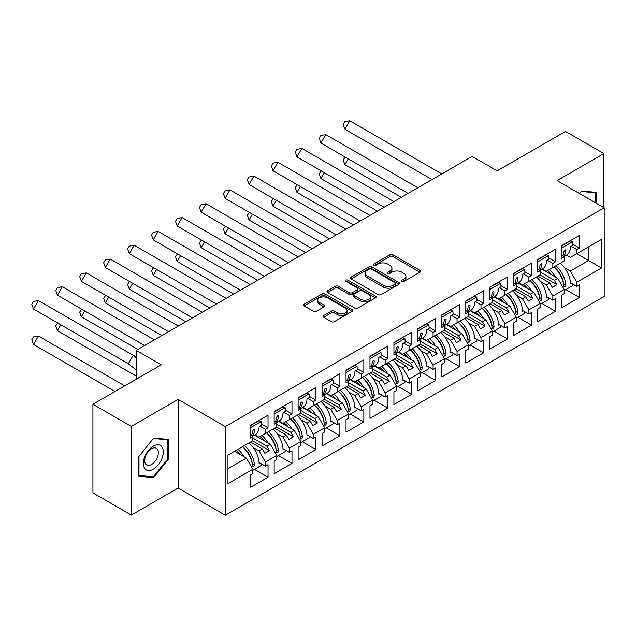 <?xml version="1.0" encoding="UTF-8"?>
<svg xmlns="http://www.w3.org/2000/svg" width="636" height="636" viewBox="0 0 636 636"><rect width="100%" height="100%" fill="white"/><g stroke="black" fill="none" stroke-linecap="round" stroke-linejoin="round"><path stroke-width="0.95" d="M401.88 281.414A1.495 0.859 0 0 0 403.995 281.414L420.006 272.168A2.131 1.232 0 0 0 420.627 271.302A2.131 1.232 0 0 0 420.006 270.427L392.881 254.766A2.131 1.232 0 0 0 389.86 254.766L373.849 264.012A1.495 0.859 0 0 0 373.411 264.624A1.495 0.859 0 0 0 373.849 265.228A1.495 0.859 0 0 0 375.963 265.228L378.03 264.035A6.821 3.935 0 0 1 387.682 264.035L389.94 265.339A6.821 3.935 0 0 1 391.935 268.122A6.821 3.935 0 0 1 389.94 270.904L387.865 272.105A1.495 0.859 0 0 0 387.427 272.717A1.495 0.859 0 0 0 387.865 273.321A1.495 0.859 0 0 0 389.979 273.321L392.046 272.129A6.821 3.935 0 0 1 401.698 272.129L403.955 273.432A6.821 3.935 0 0 1 405.951 276.215A6.821 3.935 0 0 1 403.955 278.997L401.88 280.198A1.495 0.859 0 0 0 401.443 280.802A1.495 0.859 0 0 0 401.88 281.414L401.88 280.198M603.89 207.638L603.89 153.562L565.507 131.406L497.185 170.853L472.158 156.4L136.223 350.356L136.223 379.247M131.31 515.057L178.136 488.019L178.136 399.376L131.31 426.406L131.31 515.057L92.928 492.892L92.928 404.25L161.25 364.802L136.223 350.356M131.31 426.406L92.928 404.25M323.7 315.504A2.131 1.232 0 0 0 323.08 316.37A2.131 1.232 0 0 0 323.7 317.237L331.316 321.633A2.131 1.232 0 0 0 334.329 321.633L352.113 311.37A2.131 1.232 0 0 0 352.734 310.495A2.131 1.232 0 0 0 352.113 309.629L324.988 293.967A2.131 1.232 0 0 0 321.967 293.967L304.191 304.231A2.131 1.232 0 0 0 303.563 305.105A2.131 1.232 0 0 0 304.191 305.972L313.381 311.282A2.131 1.232 0 0 0 316.394 311.282L324.002 306.886A2.131 1.232 0 0 0 324.63 306.019A2.131 1.232 0 0 0 324.002 305.145L319.447 302.513A5.7 3.291 0 0 1 317.777 300.184A5.7 3.291 0 0 1 321.299 297.147A5.7 3.291 0 0 1 327.508 297.863L345.364 308.166A5.7 3.291 0 0 1 347.033 310.495A5.7 3.291 0 0 1 343.52 313.54A5.7 3.291 0 0 1 337.303 312.825L334.329 311.107A2.131 1.232 0 0 0 331.316 311.107L323.7 315.504L323.7 317.237M178.136 399.376L225.271 426.589L604.2 207.813L604.2 296.455L225.271 515.232L225.271 426.589M603.89 153.562L557.064 180.6L604.2 207.813M378.182 294.571A2.131 1.232 0 0 0 381.195 294.571L398.979 284.308A2.131 1.232 0 0 0 399.607 283.433A2.131 1.232 0 0 0 398.979 282.567L371.853 266.905A2.131 1.232 0 0 0 368.84 266.905L351.056 277.169A2.131 1.232 0 0 0 350.436 278.043A2.131 1.232 0 0 0 351.056 278.91L378.182 294.571M346.453 281.74A1.495 0.859 0 0 1 347.964 281.947L347.964 280.174L375.55 296.098A2.131 1.232 0 0 1 376.17 296.964A2.131 1.232 0 0 1 375.55 297.839L357.766 308.102A2.131 1.232 0 0 1 354.745 308.102L327.62 292.441L327.62 290.7A2.131 1.232 0 0 0 326.999 291.574A2.131 1.232 0 0 0 327.62 292.441M327.62 290.7L335.236 286.311A2.131 1.232 0 0 1 338.249 286.311L349.251 292.663A2.131 1.232 0 0 0 352.265 292.663L357.313 289.746A2.131 1.232 0 0 0 357.933 288.871A2.131 1.232 0 0 0 357.313 288.005L345.857 281.39A1.495 0.859 0 0 1 345.42 280.786A1.495 0.859 0 0 1 346.342 279.991A1.495 0.859 0 0 1 347.964 280.174M266.961 432.567L269.489 431.105M252.834 438.069L266.961 446.218L270.332 444.27L254.575 435.175M290.906 418.742L293.442 417.28M276.787 424.236L290.906 432.393L294.285 430.445L278.528 421.342M317.396 403.455L314.86 404.909M300.733 410.411L314.86 418.567L318.239 416.612L302.482 407.517M338.813 391.084L341.349 389.622M324.686 396.578L338.813 404.735L342.192 402.787L326.435 393.692M362.766 377.259L365.295 375.797M348.639 382.753L362.766 390.909L366.145 388.962L350.38 379.859M386.712 363.426L389.248 361.964M372.593 368.928L386.712 377.076L390.091 375.129L374.334 366.034M410.665 349.601L413.201 348.138M396.546 355.095L410.665 363.251L414.044 361.304L398.287 352.201M434.619 335.768L437.155 334.305M420.491 341.27L434.619 349.426L437.997 347.471L422.24 338.376M458.572 321.943L461.108 320.48M444.445 327.437L458.572 335.593L461.951 333.646L446.194 324.543M482.525 308.118L485.053 306.655M468.398 313.612L482.525 321.768L485.904 319.813L470.139 310.718M506.471 294.285L509.007 292.822M492.351 299.779L506.471 307.935L509.849 305.988L494.093 296.893M530.424 280.46L532.96 278.997M516.297 285.954L530.424 294.11L533.803 292.163L518.046 283.06M554.377 266.627L556.913 265.164M540.25 272.129L554.377 280.277L557.756 278.33L541.999 269.235M533.803 292.163L540.25 303.332L528.89 309.891L522.442 298.721L525.821 296.766L513.999 289.944M517.895 317.277L531.497 325.131L531.497 312.546L528.89 314.057L528.89 309.891M531.497 325.131L513.689 335.418L513.689 322.834L516.297 321.323L516.297 317.157L504.936 323.716L498.489 312.546L501.868 310.599L490.046 303.77M493.941 331.11L507.552 338.964L507.552 326.379L504.936 327.882L504.936 323.716M507.552 338.964L489.736 349.244L489.736 336.659L492.351 335.148L492.351 330.982L480.991 337.541L474.536 326.379L477.914 324.424L466.093 317.603M469.988 344.935L483.599 352.789L483.599 340.204L480.991 341.715L480.991 337.541M483.599 352.789L465.791 363.077L465.791 350.484L468.398 348.981L468.398 344.815L457.038 351.374L450.59 340.204L453.961 338.257L442.139 331.428M446.035 358.76L459.645 366.622L459.645 354.029L457.038 355.54L457.038 351.374M459.645 366.622L441.837 376.902L441.837 364.317L444.445 362.806L444.445 358.64L433.084 365.199L426.637 354.029L430.016 352.082L418.194 345.253M422.081 372.593L435.692 380.447L435.692 367.862L433.084 369.365L433.084 365.199M435.692 380.447L417.884 390.735L417.884 378.142L420.491 376.639L420.491 372.473L409.131 379.032L402.683 367.862L406.062 365.907L394.24 359.086M398.136 386.418L411.738 394.28L411.738 381.687L409.131 383.198L409.131 379.032M411.738 394.28L393.93 404.56L393.93 391.975L396.546 390.464L396.546 386.298L385.178 392.857L378.73 381.687L382.109 379.74L370.287 372.911M374.183 400.251L387.793 408.105L387.793 395.52L385.178 397.023L385.178 392.857M387.793 408.105L369.977 418.385L369.977 405.8L372.593 404.289L372.593 400.124L361.232 406.69L354.777 395.52L358.155 393.565L346.334 386.744M350.229 414.076L363.84 421.93L363.84 409.346L361.232 410.856L361.232 406.69M363.84 421.93L346.032 432.218L346.032 419.625L348.639 418.122L348.639 413.957L337.279 420.515L330.831 409.346L334.21 407.398L322.38 400.569M326.276 427.901L339.886 435.763L339.886 423.171L337.279 424.681L337.279 420.515M339.886 435.763L322.078 446.043L322.078 433.458L324.686 431.947L324.686 427.782L313.325 434.34L306.878 423.171L310.257 421.223L298.435 414.402M302.323 441.734L315.933 449.588L315.933 437.004L313.325 438.506L313.325 434.34M315.933 449.588L298.125 459.876L298.125 447.283L300.733 445.78L300.733 441.615L289.372 448.173L282.925 437.004L286.303 435.056L274.482 428.227M278.377 455.559L291.988 463.421L291.988 450.829L289.372 452.339L289.372 448.173M291.988 463.421L274.172 473.701L274.172 461.116L276.787 459.605L276.787 455.44L265.419 461.998L258.971 450.829L262.35 448.881L250.528 442.052M254.424 469.392L268.034 477.246L268.034 464.662L265.419 466.164L265.419 461.998M268.034 477.246L250.218 487.526L250.218 474.941L252.834 473.438L252.834 469.273L227.958 483.63L227.958 455.082L252.834 440.724L252.834 436.558L250.218 438.069L250.218 425.476L268.034 415.197L268.034 427.782L265.419 429.292L265.419 433.458L276.787 426.899L276.787 422.733L274.172 424.236L274.172 411.651L291.988 401.364L291.988 413.957L289.372 415.459L289.372 419.625L300.733 413.066L300.733 408.9L298.125 410.411L298.125 397.818L315.933 387.539L315.933 400.124L313.325 401.634L313.325 405.8L324.686 399.241L324.686 395.075L322.078 396.578L322.078 383.993L339.886 373.714L339.886 386.298L337.279 387.809L337.279 391.975L348.639 385.408L348.639 381.242L346.032 382.753L346.032 370.168L363.84 359.881L363.84 372.473L361.232 373.976L361.232 378.142L372.593 371.583L372.593 367.417L369.977 368.928L369.977 356.335L387.793 346.056L387.793 358.64L385.178 360.151L385.178 364.317L396.546 357.758L396.546 353.592L393.93 355.095L393.93 342.51L411.738 332.223L411.738 344.815L409.131 346.318L409.131 350.484L420.491 343.925L420.491 339.759L417.884 341.27L417.884 328.677L435.692 318.398L435.692 330.982L433.084 332.493L433.084 336.659L444.445 330.1L444.445 325.934L441.837 327.437L441.837 314.852L459.645 304.572L459.645 317.157L457.038 318.66L457.038 322.826L468.398 316.267L468.398 312.101L465.791 313.612L465.791 301.027L483.599 290.739L483.599 303.324L480.991 304.835L480.991 309.001L492.351 302.442L492.351 298.276L489.736 299.779L489.736 287.194L507.552 276.914L507.552 289.499L504.936 291.01L504.936 295.176L516.297 288.617L516.297 284.443L513.689 285.954L513.689 273.369L531.497 263.081L531.497 275.674L528.89 277.177L528.89 281.343L540.25 274.784L540.25 270.618L537.643 272.129L537.643 259.536L555.451 249.256L555.451 261.841L552.843 263.352L552.843 267.518L564.204 260.959L564.204 256.793L561.596 258.296L561.596 245.711L579.404 235.423L579.404 248.016L576.796 249.519L576.796 253.685L601.513 239.414L601.513 267.963L576.796 282.233L570.349 271.063L588.618 260.514L588.618 246.863L601.513 239.414M565.794 289.619L579.404 297.481L579.404 284.888L576.796 286.399L576.796 282.233M579.404 297.481L561.596 307.76L561.596 295.176L564.204 293.665L564.204 289.499L552.843 296.058L546.396 284.888L549.774 282.94L537.953 276.111M541.84 303.452L555.451 311.306L555.451 298.721L552.843 300.224L552.843 296.058M555.451 311.306L537.643 321.585L537.643 309.001L540.25 307.498L540.25 303.332M265.419 433.458L258.971 437.178L255.036 434.905M253.168 447.482L258.971 450.829M262.35 448.881L264.886 453.269L269.489 450.606L266.961 446.218M270.332 444.27L276.787 455.44M289.372 419.625L282.925 423.353L278.989 421.08M277.121 433.649L282.925 437.004M286.303 435.056L288.839 439.444L293.442 436.781L290.906 432.393M294.285 430.445L300.733 441.615M313.325 405.8L306.878 409.52L302.943 407.247M301.074 419.824L306.878 423.171M310.257 421.223L312.785 425.611L317.396 422.956L314.86 418.567M318.239 416.612L324.686 427.782M337.279 391.975L330.831 395.695L326.896 393.422M325.02 405.991L330.831 409.346M334.21 407.398L336.738 411.786L341.349 409.123L338.813 404.735M342.192 402.787L348.639 413.957M361.232 378.142L354.777 381.862L350.841 379.597M348.973 392.166L354.777 395.52M358.155 393.565L360.692 397.953L365.295 395.298L362.766 390.909M366.145 388.962L372.593 400.124M385.178 364.317L378.73 368.037L374.795 365.764M372.927 378.341L378.73 381.687M382.109 379.74L384.645 384.128L389.248 381.465L386.712 377.076M390.091 375.129L396.546 386.298M409.131 350.484L402.683 354.212L398.748 351.939M396.88 364.507L402.683 367.862M406.062 365.907L408.598 370.295L413.201 367.64L410.665 363.251M414.044 361.304L420.491 372.473M433.084 336.659L426.637 340.379L422.702 338.106M420.833 350.682L426.637 354.029M430.016 352.082L432.544 356.47L437.155 353.807L434.619 349.426M437.997 347.471L444.445 358.64M457.038 322.826L450.59 326.554L446.655 324.281M444.779 336.849L450.59 340.204M453.961 338.257L456.497 342.645L461.108 339.982L458.572 335.593M461.951 333.646L468.398 344.815M480.991 309.001L474.536 312.721L470.6 310.455M468.732 323.024L474.536 326.379M477.914 324.424L480.45 328.812L485.053 326.157L482.525 321.768M485.904 319.813L492.351 330.982M504.936 295.176L498.489 298.896L494.554 296.622M492.685 309.191L498.489 312.546M501.868 310.599L504.404 314.987L509.007 312.324L506.471 307.935M509.849 305.988L516.297 317.157M528.89 281.343L522.442 285.071L518.507 282.797M516.639 295.366L522.442 298.721M525.821 296.766L528.357 301.154L532.96 298.499L530.424 294.11M552.843 267.518L546.396 271.238L542.46 268.964M540.584 281.541L546.396 284.888M549.774 282.94L552.302 287.329L556.913 284.666L554.377 280.277M557.756 278.33L564.204 289.499M601.513 267.963L576.796 253.685L570.349 257.413L566.406 255.139M564.537 267.708L570.349 271.063M178.136 488.019L225.271 515.232M227.958 468.74L246.386 458.103L234.565 451.274M246.386 458.103L252.834 469.273M561.596 255.282L564.204 256.793M572.79 244.192L579.404 248.016M571.255 246.323L576.796 249.519M561.564 277.606L562.097 277.916M570.444 282.734L576.796 286.399M537.643 269.115L540.25 270.618M548.836 258.025L555.451 261.841M547.31 260.156L552.843 263.352M537.611 291.431L538.151 291.741M546.491 296.559L552.843 300.224M250.218 435.056L252.834 436.558M261.42 423.966L268.034 427.782M259.885 426.096L265.419 429.292M250.186 457.371L250.727 457.682M259.075 462.499L265.419 466.164M274.172 421.223L276.787 422.733M285.365 410.133L291.988 413.957M283.839 412.263L289.372 415.459M274.14 443.546L274.68 443.856M283.02 448.674L289.372 452.339M298.125 407.398L300.733 408.9M309.319 396.308L315.933 400.124M307.792 398.438L313.325 401.634M298.093 429.713L298.634 430.023M306.973 434.841L313.325 438.506M322.078 393.565L324.686 395.075M333.272 382.475L339.886 386.298M331.746 384.613L337.279 387.809M322.047 415.888L322.579 416.198M330.927 421.016L337.279 424.681M346.032 379.74L348.639 381.242M357.225 368.649L363.84 372.473M355.691 370.78L361.232 373.976M345.992 402.055L346.533 402.365M354.88 407.183L361.232 410.856M369.977 365.907L372.593 367.417M381.171 354.824L387.793 358.64M379.644 356.955L385.178 360.151M369.945 388.23L370.486 388.54M378.833 393.358L385.178 397.023M393.93 352.082L396.546 353.592M405.124 340.991L411.738 344.815M403.598 343.122L409.131 346.318M393.899 374.405L394.439 374.715M402.779 379.533L409.131 383.198M417.884 338.257L420.491 339.759M429.077 327.166L435.692 330.982M427.551 329.297L433.084 332.493M417.852 360.572L418.393 360.882M426.732 365.7L433.084 369.365M441.837 324.424L444.445 325.934M453.031 313.333L459.645 317.157M451.496 315.464L457.038 318.66M441.805 346.747L442.338 347.057M450.685 351.875L457.038 355.54M465.791 310.599L468.398 312.101M476.984 299.508L483.599 303.324M475.45 301.639L480.991 304.835M465.751 332.914L466.291 333.224M474.639 338.042L480.991 341.715M489.736 296.766L492.351 298.276M500.93 285.683L507.552 289.499M499.403 287.814L504.936 291.01M489.704 319.089L490.245 319.399M498.592 324.217L504.936 327.882M513.689 282.94L516.297 284.443M524.883 271.85L531.497 275.674M523.356 273.981L528.89 277.177M513.657 305.256L514.198 305.574M522.538 310.392L528.89 314.057M540.02 274.919L556.913 284.666M516.066 288.744L532.96 298.499M492.121 302.577L509.007 312.324M468.168 316.402L485.053 326.157M444.214 330.235L461.108 339.982M420.261 344.06L437.155 353.807M396.308 357.885L413.201 367.64M372.362 371.718L389.248 381.465M348.409 385.543L365.295 395.298M324.455 399.376L341.349 409.123M300.502 413.201L317.396 422.956M276.557 427.026L293.442 436.781M252.603 440.859L269.489 450.606M596.369 203.289L596.369 192.35L581.55 191.031L579.515 193.567M168.461 459.16L168.461 439.404L153.65 438.077L138.831 456.513L138.831 476.269L153.65 477.588L168.461 459.16L167.697 458.715M402.477 281.621L403.955 280.77A6.821 3.935 0 0 0 405.951 277.988L405.951 276.215M391.935 268.122L391.935 269.895A6.821 3.935 0 0 1 389.94 272.677L388.461 273.536M419.975 272.184L392.881 256.539A2.131 1.232 0 0 0 389.86 256.539L374.445 265.443M398.955 284.324L371.853 268.678A2.131 1.232 0 0 0 368.84 268.678L351.088 278.926L351.056 277.169M395.21 284.046A1.495 0.859 0 0 0 395.648 283.433A1.495 0.859 0 0 0 395.21 282.829L371.4 269.084A1.495 0.859 0 0 0 369.293 269.084L367.107 270.34A6.821 3.935 0 0 0 365.112 273.13A6.821 3.935 0 0 0 367.107 275.913L383.381 285.31A6.821 3.935 0 0 0 393.032 285.31L395.21 284.046L395.21 285.818A1.495 0.859 0 0 0 395.648 285.206L395.648 283.433M365.112 273.13L365.112 274.903A6.821 3.935 0 0 0 367.107 277.686L367.107 275.913M395.21 285.818L393.032 287.082A6.821 3.935 0 0 1 383.381 287.082L367.107 277.686M327.651 292.457L335.236 288.084L335.236 286.311M357.933 288.871L357.933 290.644A2.131 1.232 0 0 1 357.313 291.519L352.265 294.436A2.131 1.232 0 0 1 349.251 294.436L338.249 288.084A2.131 1.232 0 0 0 335.236 288.084M347.964 281.947L375.518 297.855M360.668 299.254A5.7 3.291 0 0 0 366.877 299.961A5.7 3.291 0 0 0 370.398 296.925A5.7 3.291 0 0 0 368.729 294.595L362.433 290.962A2.131 1.232 0 0 0 359.42 290.962L354.371 293.88A2.131 1.232 0 0 0 353.751 294.746A2.131 1.232 0 0 0 354.371 295.621L360.668 299.254L360.668 301.027A5.7 3.291 0 0 0 366.877 301.734A5.7 3.291 0 0 0 370.398 298.697L370.398 296.925M353.751 294.746L353.751 296.519A2.131 1.232 0 0 0 354.371 297.394L354.371 295.621M360.668 301.027L354.371 297.394M347.033 310.495L347.033 312.268A5.7 3.291 0 0 1 343.52 315.313A5.7 3.291 0 0 1 337.303 314.597L334.329 312.88A2.131 1.232 0 0 0 331.316 312.88L323.732 317.253M317.777 300.184L317.777 301.957A5.7 3.291 0 0 0 319.447 304.286L319.447 302.513M323.978 306.902L319.447 304.286M352.082 311.386L324.988 295.74A2.131 1.232 0 0 0 321.967 295.74L304.215 305.988M152.084 476.682L153.65 477.588M345.165 157.068L343.17 159.954L344.855 164.692L401.332 197.295M348.234 158.841L344.855 164.692M549.369 269.521A19.326 11.154 60 0 1 555.355 276.946M551.611 274.784A16.067 9.278 -120 0 0 547.429 270.642M560.419 263.137A19.326 11.154 60 0 1 570.492 283.648L571.255 283.203M563.591 284.006L563.583 283.823A16.067 9.278 -120 0 0 553.948 266.874M555.896 265.753A19.326 11.154 -120 0 1 565.889 285.071C565.325 286.995 564.657 287.377 563.894 286.224A19.326 11.154 -120 0 0 553.9 266.905M564.259 286.908L563.894 286.224M572.758 284.069A19.326 11.154 60 0 1 572.551 285.723L564.204 290.541M432.035 179.567L344.855 129.227L343.17 124.497L344.799 121.675L349.736 120.768L344.855 129.227M441.805 173.922L349.736 120.768M563.878 256.602L566.493 255.092A19.326 11.154 -120 0 0 570.492 246.768L572.798 245.44A19.326 11.154 -120 0 0 572.551 241.752L570.293 240.957L561.596 245.973M562.701 255.926A19.326 11.154 60 0 0 563.894 251.649C564.657 249.837 565.325 249.455 565.889 250.497A19.326 11.154 60 0 1 563.56 256.419M565.666 249.892L565.889 250.497L564.999 249.94M561.596 248.08L572.551 241.752M589.429 199.291A14.111 8.149 120 0 0 586.956 197.86M579.547 193.583L581.248 191.468L595.598 192.748L595.598 202.852M594.652 192.199L595.598 192.748M161.981 458.429A14.111 8.149 120 0 0 158.332 444.795A14.111 8.149 120 0 0 144.698 456.887A14.111 8.149 120 0 0 148.347 470.521A14.111 8.149 120 0 0 161.981 458.429M157.442 457.133A9.659 5.581 120 0 0 156.353 448.237A9.659 5.581 120 0 0 145.604 456.076A9.659 5.581 120 0 0 146.693 464.972A9.659 5.581 120 0 0 157.442 457.133M138.982 475.513L138.982 456.378L153.34 438.514L167.697 439.794L167.697 458.938L153.34 476.801L138.831 475.426M166.743 439.245L167.697 439.794M321.212 170.901L319.216 173.787L320.902 178.517L377.379 211.12M324.281 172.666L320.902 178.517M525.415 283.354A19.326 11.154 60 0 1 531.402 290.771M527.665 288.617A16.067 9.278 -120 0 0 523.476 284.475M536.474 276.97A19.326 11.154 60 0 1 546.539 297.473L547.31 297.028M539.638 297.839L539.63 297.656A16.067 9.278 -120 0 0 529.995 280.707M531.942 279.586A19.326 11.154 -120 0 1 541.944 298.896C541.371 300.82 540.711 301.202 539.94 300.049A19.326 11.154 -120 0 0 529.947 280.738M540.306 300.733L539.94 300.049M548.804 297.894A19.326 11.154 60 0 1 548.598 299.548L540.25 304.366M297.266 184.726L295.271 187.612L296.948 192.342L353.425 224.953M300.327 186.491L296.948 192.342M501.462 297.179A19.326 11.154 60 0 1 507.448 304.604M503.712 302.442A16.067 9.278 -120 0 0 499.522 298.3M512.521 290.795A19.326 11.154 60 0 1 522.585 311.298L523.356 310.861M515.685 311.664L515.677 311.481A16.067 9.278 -120 0 0 506.049 294.532M507.989 293.411A19.326 11.154 -120 0 1 517.99 312.729C517.418 314.653 516.758 315.035 515.995 313.882A19.326 11.154 -120 0 0 505.994 294.563M516.353 314.566L515.995 313.882M524.859 311.727A19.326 11.154 60 0 1 524.644 313.381L516.297 318.199M273.313 198.551L271.318 201.445L272.995 206.175L329.472 238.778M276.374 200.324L272.995 206.175M477.517 311.004A19.326 11.154 60 0 1 483.495 318.429M479.759 316.267A16.067 9.278 -120 0 0 475.569 312.125M488.567 304.628A19.326 11.154 60 0 1 498.64 325.131L499.403 324.686M491.731 325.497L491.731 325.314A16.067 9.278 -120 0 0 482.096 308.365M484.036 307.236A19.326 11.154 -120 0 1 494.037 326.554C493.472 328.478 492.805 328.86 492.041 327.707A19.326 11.154 -120 0 0 482.04 308.388M492.399 328.391L492.041 327.707M500.906 325.553A19.326 11.154 60 0 1 500.699 327.206L492.351 332.024M249.36 212.384L247.364 215.27L249.05 220L305.519 252.611M252.428 214.149L249.05 220M453.563 324.837A19.326 11.154 60 0 1 459.55 332.254M455.805 330.1A16.067 9.278 -120 0 0 451.616 325.958M464.614 318.453A19.326 11.154 60 0 1 474.687 338.956L475.45 338.519M467.778 339.322L467.778 339.139A16.067 9.278 -120 0 0 458.143 322.19M460.09 321.069A19.326 11.154 -120 0 1 470.084 340.379C469.519 342.303 468.851 342.693 468.088 341.532A19.326 11.154 -120 0 0 458.087 322.221M468.454 342.224L468.088 341.532M476.952 339.385A19.326 11.154 60 0 1 476.746 341.031L468.398 345.849M225.406 226.209L223.411 229.095L225.096 233.833L281.573 266.436M228.475 227.982L225.096 233.833M429.61 338.662A19.326 11.154 60 0 1 435.596 346.087M431.852 343.925A16.067 9.278 -120 0 0 427.67 339.783M440.661 332.278A19.326 11.154 60 0 1 450.733 352.789L451.496 352.344M443.833 353.147L443.825 352.964A16.067 9.278 -120 0 0 434.189 336.015M436.137 334.894A19.326 11.154 -120 0 1 446.13 354.212C445.566 356.136 444.898 356.518 444.135 355.365A19.326 11.154 -120 0 0 434.142 336.046M444.5 356.049L444.135 355.365M452.999 353.211A19.326 11.154 60 0 1 452.792 354.864L444.445 359.682M408.081 193.392L320.902 143.06L319.216 138.33L320.846 135.508L325.791 134.601L320.902 143.06M417.852 187.755L325.791 134.601M539.924 270.427L542.548 268.917A19.326 11.154 -120 0 0 546.539 260.601L548.844 259.265A19.326 11.154 -120 0 0 548.598 255.585L546.34 254.782L537.643 259.806M538.748 269.751A19.326 11.154 60 0 0 539.94 265.474C540.703 263.662 541.371 263.28 541.944 264.322A19.326 11.154 60 0 1 539.606 270.244M541.713 263.717L541.944 264.322L541.045 263.773M537.643 261.905L548.598 255.585M384.136 207.225L296.948 156.885L295.271 152.155L296.901 149.333L301.838 148.427L296.948 156.885M393.907 201.58L301.838 148.427M515.971 284.26L518.594 282.742A19.326 11.154 -120 0 0 522.585 274.426L524.891 273.098A19.326 11.154 -120 0 0 524.644 269.41L522.387 268.615L513.689 273.631M514.794 283.577A19.326 11.154 60 0 0 515.995 279.299C516.758 277.495 517.418 277.105 517.99 278.147A19.326 11.154 60 0 1 515.653 284.069M517.768 277.542L517.99 278.147L517.092 277.598M513.689 275.738L524.644 269.41M360.183 221.05L272.995 170.718L271.318 165.988L272.947 163.166L277.884 162.252L272.995 170.718M369.953 215.413L277.884 162.252M492.018 298.085L494.641 296.575A19.326 11.154 -120 0 0 498.64 288.251L500.937 286.923A19.326 11.154 -120 0 0 500.699 283.235L498.433 282.44L489.736 287.464M490.849 297.41A19.326 11.154 60 0 0 492.041 293.132C492.805 291.32 493.472 290.938 494.037 291.98A19.326 11.154 60 0 1 491.7 297.902M493.814 291.375L494.037 291.98L493.138 291.423M489.736 289.563L500.699 283.235M336.229 234.883L249.05 184.543L247.364 179.813L248.994 176.991L253.931 176.085L249.05 184.543M346 229.238L253.931 176.085M468.072 311.918L470.688 310.4A19.326 11.154 -120 0 0 474.687 302.084L476.984 300.756A19.326 11.154 -120 0 0 476.746 297.068L474.48 296.273L465.791 301.289M466.896 311.235A19.326 11.154 60 0 0 468.088 306.957C468.851 305.145 469.519 304.763 470.084 305.805A19.326 11.154 60 0 1 467.746 311.727M469.861 305.2L470.084 305.805L469.193 305.256M465.791 303.388L476.746 297.068M312.276 248.708L225.096 198.376L223.411 193.638L225.041 190.824L229.978 189.91L225.096 198.376M322.047 243.063L229.978 189.91M444.119 325.743L446.734 324.233A19.326 11.154 -120 0 0 450.733 315.909L453.039 314.582A19.326 11.154 -120 0 0 452.792 310.893L450.534 310.098L441.837 315.114M442.942 325.068A19.326 11.154 60 0 0 444.135 320.79C444.898 318.978 445.566 318.596 446.13 319.638A19.326 11.154 60 0 1 443.801 325.56M445.908 319.034L446.13 319.638L445.24 319.081M441.837 317.221L452.792 310.893M201.461 240.042L199.466 242.928L201.143 247.658L257.62 280.261M204.522 241.807L201.143 247.658M405.657 352.495A19.326 11.154 60 0 1 411.643 359.912M407.907 357.758A16.067 9.278 -120 0 0 403.717 353.616M416.715 346.111A19.326 11.154 60 0 1 426.78 366.614L427.551 366.169M419.879 366.98L419.871 366.797A16.067 9.278 -120 0 0 410.244 349.848M412.184 348.727A19.326 11.154 -120 0 1 422.185 368.037C421.612 369.961 420.953 370.351 420.189 369.19A19.326 11.154 -120 0 0 410.188 349.88M420.547 369.874L420.189 369.19M429.046 367.036A19.326 11.154 60 0 1 428.839 368.689L420.491 373.507M288.323 262.533L201.143 212.201L199.466 207.471L201.087 204.649L206.032 203.743L201.143 212.201M298.101 256.896L206.032 203.743M420.165 339.568L422.789 338.058A19.326 11.154 -120 0 0 426.78 329.742L429.085 328.407A19.326 11.154 -120 0 0 428.839 324.726L426.581 323.923L417.884 328.947M418.989 338.893A19.326 11.154 60 0 0 420.189 334.615C420.945 332.803 421.612 332.421 422.185 333.463A19.326 11.154 60 0 1 419.847 339.385M421.954 332.859L422.185 333.463L421.286 332.914M417.884 331.046L428.839 324.726M177.508 253.867L175.512 256.753L177.19 261.491L233.666 294.094M180.568 255.64L177.19 261.491M381.703 366.32A19.326 11.154 60 0 1 387.69 373.745M383.953 371.583A16.067 9.278 -120 0 0 379.764 367.441M392.762 359.936A19.326 11.154 60 0 1 402.827 380.447L403.598 380.002M395.926 380.805L395.918 380.622A16.067 9.278 -120 0 0 386.291 363.673M388.23 362.552A19.326 11.154 -120 0 1 398.231 381.87C397.659 383.794 396.999 384.176 396.236 383.023A19.326 11.154 -120 0 0 386.235 363.705M396.594 383.707L396.236 383.023M405.1 380.869A19.326 11.154 60 0 1 404.886 382.522L396.546 387.34M264.377 276.366L177.19 226.026L175.512 221.296L177.142 218.474L182.079 217.568L177.19 226.026M274.148 270.721L182.079 217.568M396.212 353.401L398.836 351.883A19.326 11.154 -120 0 0 402.827 343.567L405.132 342.24A19.326 11.154 -120 0 0 404.886 338.551L402.628 337.756L393.93 342.772M395.043 352.718A19.326 11.154 60 0 0 396.236 348.449C396.999 346.636 397.659 346.246 398.231 347.296A19.326 11.154 60 0 1 395.894 353.219M398.009 346.684L398.231 347.296L397.333 346.739M393.93 344.879L404.886 338.551M153.554 267.692L151.559 270.586L153.244 275.316L209.713 307.919M156.615 269.465L153.244 275.316M357.758 380.145A19.326 11.154 60 0 1 363.744 387.57M360 385.408A16.067 9.278 -120 0 0 355.81 381.274M368.808 373.769A19.326 11.154 60 0 1 378.881 394.272L379.644 393.827M371.973 394.638L371.973 394.455A16.067 9.278 -120 0 0 362.337 377.506M364.277 376.385A19.326 11.154 -120 0 1 374.278 395.695C373.714 397.619 373.046 398.001 372.283 396.848A19.326 11.154 -120 0 0 362.281 377.538M372.648 397.532L372.283 396.848M381.147 394.694A19.326 11.154 60 0 1 380.94 396.347L372.593 401.165M240.424 290.191L153.244 239.859L151.559 235.129L153.189 232.307L158.126 231.393L153.244 239.859M250.194 284.554L158.126 231.393M372.259 367.226L374.882 365.716A19.326 11.154 -120 0 0 378.881 357.392L381.179 356.065A19.326 11.154 -120 0 0 380.94 352.376L378.674 351.581L369.977 356.605M371.09 366.551A19.326 11.154 60 0 0 372.283 362.274C373.046 360.461 373.714 360.079 374.278 361.121A19.326 11.154 60 0 1 371.941 367.044M374.055 360.517L374.278 361.121L373.38 360.572M369.977 358.704L380.94 352.376M129.601 281.525L127.605 284.411L129.291 289.142L185.76 321.752M132.67 283.29L129.291 289.142M333.805 393.978A19.326 11.154 60 0 1 339.791 401.403M336.046 399.241A16.067 9.278 -120 0 0 331.857 395.099M344.855 387.594A19.326 11.154 60 0 1 354.928 408.097L355.691 407.66M348.027 408.463L348.019 408.28A16.067 9.278 -120 0 0 338.384 391.331M340.332 390.21A19.326 11.154 -120 0 1 350.325 409.528C349.76 411.452 349.092 411.834 348.329 410.673A19.326 11.154 -120 0 0 338.336 391.363M348.695 411.365L348.329 410.673M357.194 408.527A19.326 11.154 60 0 1 356.987 410.172L348.639 414.998M216.471 304.024L129.291 253.685L127.605 248.954L129.235 246.132L134.172 245.226L129.291 253.685M226.241 298.379L134.172 245.226M348.313 381.059L350.929 379.541A19.326 11.154 -120 0 0 354.928 371.225L357.225 369.898A19.326 11.154 -120 0 0 356.987 366.209L354.721 365.414L346.032 370.43M347.137 380.376A19.326 11.154 60 0 0 348.329 376.099C349.092 374.294 349.76 373.904 350.325 374.946A19.326 11.154 60 0 1 347.995 380.869M350.102 374.342L350.325 374.946L349.434 374.397M346.032 372.537L356.987 366.209M105.648 295.35L103.652 298.244L105.338 302.975L161.814 335.577M108.716 297.123L105.338 302.975M309.851 407.803A19.326 11.154 60 0 1 315.838 415.228M312.093 413.066A16.067 9.278 -120 0 0 307.911 408.924M320.91 401.419A19.326 11.154 60 0 1 330.974 421.93L331.746 421.485M324.074 422.288L324.066 422.113A16.067 9.278 -120 0 0 314.43 405.164M316.378 404.035A19.326 11.154 -120 0 1 326.371 423.353C325.807 425.277 325.139 425.659 324.376 424.506A19.326 11.154 -120 0 0 314.383 405.188M324.742 425.19L324.376 424.506M333.24 422.352A19.326 11.154 60 0 1 333.033 424.005L324.686 428.823M192.517 317.849L105.338 267.518L103.652 262.779L105.282 259.965L110.219 259.051L105.338 267.518M202.288 312.204L110.219 259.051M324.36 394.884L326.984 393.374A19.326 11.154 -120 0 0 330.974 385.05L333.28 383.723A19.326 11.154 -120 0 0 333.033 380.034L330.776 379.239L322.078 384.263M323.183 394.209A19.326 11.154 60 0 0 324.376 389.932C325.139 388.119 325.807 387.737 326.371 388.779A19.326 11.154 60 0 1 324.042 394.702M326.149 388.175L326.371 388.779L325.481 388.222M322.078 386.362L333.033 380.034M81.702 309.183L79.707 312.069L81.384 316.8L137.861 349.41M84.763 310.948L81.384 316.8M285.898 421.636A19.326 11.154 60 0 1 291.884 429.054M288.148 426.899A16.067 9.278 -120 0 0 283.958 422.757M296.956 415.252A19.326 11.154 60 0 1 307.021 435.755L307.792 435.31M300.12 436.121L300.113 435.938A16.067 9.278 -120 0 0 290.485 418.989M292.425 417.868A19.326 11.154 -120 0 1 302.426 437.178C301.854 439.102 301.194 439.492 300.43 438.331A19.326 11.154 -120 0 0 290.429 419.021M300.788 439.015L300.43 438.331M309.295 436.177A19.326 11.154 60 0 1 309.08 437.83L300.733 442.648M168.572 331.674L81.384 281.343L79.707 276.612L81.329 273.79L86.273 272.884L81.384 281.343M178.342 326.037L86.273 272.884M300.407 408.71L303.03 407.199A19.326 11.154 -120 0 0 307.021 398.883L309.327 397.548A19.326 11.154 -120 0 0 309.08 393.867L306.822 393.064L298.125 398.088M299.23 408.034A19.326 11.154 60 0 0 300.43 403.757C301.194 401.944 301.854 401.562 302.426 402.604A19.326 11.154 60 0 1 300.089 408.527M302.195 402L302.426 402.604L301.528 402.055M298.125 400.187L309.08 393.867M57.749 323.009L55.753 325.894L57.431 330.633L136.223 376.115M60.81 324.781L57.431 330.633M261.945 435.461A19.326 11.154 60 0 1 267.931 442.887M264.194 440.724A16.067 9.278 -120 0 0 260.005 436.582M273.003 429.077A19.326 11.154 60 0 1 283.068 449.588L283.839 449.143M276.167 449.946L276.159 449.763A16.067 9.278 -120 0 0 266.532 432.814M268.471 431.693A19.326 11.154 -120 0 1 278.473 451.011C277.908 452.935 277.24 453.317 276.477 452.164A19.326 11.154 -120 0 0 266.476 432.846M276.835 452.848L276.477 452.164M285.341 450.01A19.326 11.154 60 0 1 285.127 451.663L276.787 456.481M144.618 345.507L57.431 295.168L55.753 290.437L57.383 287.615L62.32 286.709L57.431 295.168M154.389 339.863L62.32 286.709M276.453 422.543L279.077 421.032A19.326 11.154 -120 0 0 283.068 412.708L285.373 411.381A19.326 11.154 -120 0 0 285.127 407.692L282.869 406.897L274.172 411.913M275.285 421.867A19.326 11.154 60 0 0 276.477 417.59C277.24 415.777 277.9 415.395 278.473 416.437A19.326 11.154 60 0 1 276.135 422.36M278.25 415.833L278.473 416.437L277.574 415.88M274.172 414.02L285.127 407.692M38.367 335.999L33.485 344.458L31.8 339.727L33.43 336.905L38.367 335.999L124.751 385.869M33.485 344.458L114.981 391.514M237.999 449.294A19.326 11.154 60 0 1 243.986 456.712M240.241 454.557A16.067 9.278 -120 0 0 236.051 450.415M249.05 442.91A19.326 11.154 60 0 1 259.122 463.413L259.885 462.968M252.214 463.779L252.214 463.596A16.067 9.278 -120 0 0 242.578 446.647M244.518 445.526A19.326 11.154 -120 0 1 254.519 464.837C253.955 466.76 253.287 467.15 252.524 465.989A19.326 11.154 -120 0 0 242.523 446.679M252.89 466.673L252.524 465.989M261.388 463.835A19.326 11.154 60 0 1 261.181 465.488L252.834 470.306M136.223 369.993L128.345 363.768L33.485 309.001L31.8 304.27L33.43 301.448L38.367 300.542L33.485 309.001M128.345 363.768L133.226 355.301L38.367 300.542M136.223 358.283L133.226 355.301L136.223 357.027M252.508 436.368L255.123 434.857A19.326 11.154 -120 0 0 259.122 426.541L261.42 425.206A19.326 11.154 -120 0 0 261.181 421.525L258.916 420.722L250.218 425.746M251.331 435.692A19.326 11.154 60 0 0 252.524 431.415C253.287 429.602 253.955 429.221 254.519 430.262A19.326 11.154 60 0 1 252.182 436.185M254.297 429.658L254.519 430.262L253.621 429.713M250.218 427.845L261.181 421.525M403.955 280.77L403.955 278.997M387.865 273.321L387.865 272.105M389.94 272.677L389.94 270.904M373.849 265.228L373.849 264.012M389.86 256.539L389.86 254.766M392.881 256.539L392.881 254.766M420.006 272.168L420.006 270.427M368.84 268.678L368.84 266.905M371.853 268.678L371.853 266.905M398.979 284.308L398.979 282.567M383.381 287.082L383.381 285.31M393.032 287.082L393.032 285.31M338.249 288.084L338.249 286.311M349.251 294.436L349.251 292.663M352.265 294.436L352.265 292.663M357.313 291.519L357.313 289.746M375.55 297.839L375.55 296.098M331.316 312.88L331.316 311.107M334.329 312.88L334.329 311.107M337.303 314.597L337.303 312.825M324.002 306.886L324.002 305.145M304.191 305.972L304.191 304.231M321.967 295.74L321.967 293.967M324.988 295.74L324.988 293.967M352.113 311.37L352.113 309.629M565.889 285.071L563.583 283.823M541.944 298.896L539.63 297.656M517.99 312.729L515.677 311.481M494.037 326.554L491.731 325.314M470.084 340.379L467.778 339.139M446.13 354.212L443.825 352.964M422.185 368.037L419.871 366.797M398.231 381.87L395.918 380.622M374.278 395.695L371.973 394.455M350.325 409.528L348.019 408.28M326.371 423.353L324.066 422.113M302.426 437.178L300.113 435.938M278.473 451.011L276.159 449.763M254.519 464.837L252.214 463.596"/></g></svg>
